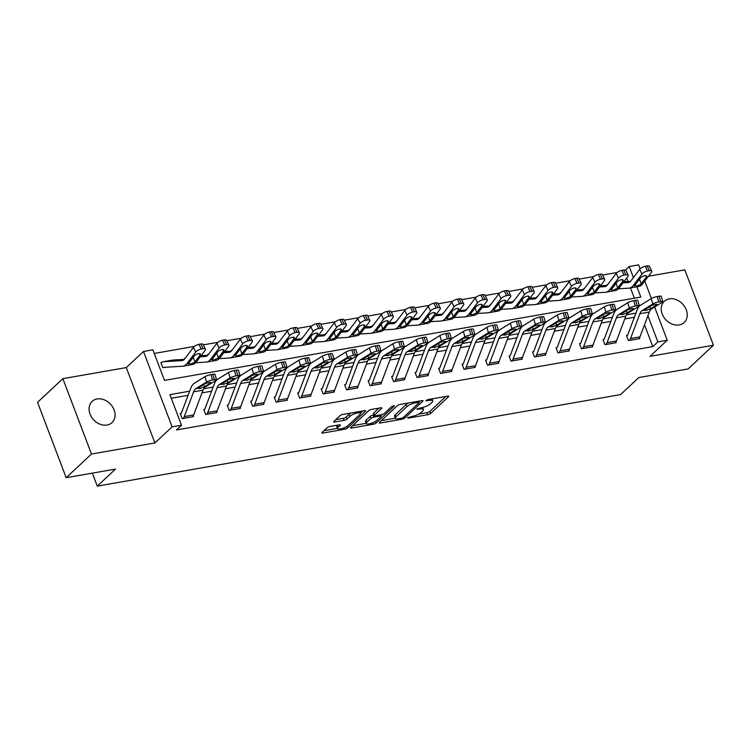 <?xml version="1.0" encoding="UTF-8"?>
<svg xmlns="http://www.w3.org/2000/svg" width="751" height="751" viewBox="0 0 751 751"><rect width="100%" height="100%" fill="white"/><g stroke="black" fill="none" stroke-linecap="round" stroke-linejoin="round"><path stroke-width="1.13" d="M407.605 417.706L408.197 418.129L427.788 414.702A2.225 0.629 159.2 0 0 430.633 413.454L448.516 396.716A2.225 0.629 159.2 0 0 448.76 396.246A2.225 0.629 159.2 0 0 447.671 396.115L428.07 399.541L425.92 400.743L429.215 400.396A7.134 2 159.2 0 1 432.698 400.837A7.134 2 159.2 0 1 431.938 402.339L430.445 403.738A7.134 2 159.2 0 1 421.367 407.746L416.843 409.06L419.978 409.042A7.134 2 159.2 0 1 423.461 409.483A7.134 2 159.2 0 1 422.7 410.985L421.208 412.383A7.134 2 159.2 0 1 412.121 416.383L407.605 417.706M107.027 425.038A14.532 11.509 46.9 0 0 112.002 422.606A14.532 11.509 46.9 0 0 112.584 406.873A14.532 11.509 46.9 0 0 97.123 398.959A14.532 11.509 46.9 0 0 92.148 401.391A14.532 11.509 46.9 0 0 91.556 417.124A14.532 11.509 46.9 0 0 107.027 425.038M679.186 324.948A14.532 11.509 46.9 0 0 684.161 322.526A14.532 11.509 46.9 0 0 684.752 306.784A14.532 11.509 46.9 0 0 669.282 298.879A14.532 11.509 46.9 0 0 664.316 301.301A14.532 11.509 46.9 0 0 663.724 317.044A14.532 11.509 46.9 0 0 679.186 324.948M329.942 426.493A2.225 0.629 159.2 0 0 327.107 427.741L322.085 432.435A2.225 0.629 159.2 0 0 321.85 432.905A2.225 0.629 159.2 0 0 322.939 433.045L344.7 429.234A2.225 0.629 159.2 0 0 347.544 427.986L365.427 411.257A2.225 0.629 159.2 0 0 365.662 410.788A2.225 0.629 159.2 0 0 364.573 410.647L342.813 414.458A2.225 0.629 159.2 0 0 339.978 415.707L333.913 421.377A2.225 0.629 159.2 0 0 333.679 421.846A2.225 0.629 159.2 0 0 334.768 421.987L344.08 420.353A2.225 0.629 159.2 0 0 346.915 419.105L349.919 416.289A5.961 1.671 159.2 0 1 355.936 413.303A5.961 1.671 159.2 0 1 360.433 413.313A5.961 1.671 159.2 0 1 359.785 414.561L348.013 425.582A5.961 1.671 159.2 0 1 341.996 428.558A5.961 1.671 159.2 0 1 337.509 428.558A5.961 1.671 159.2 0 1 338.147 427.3L340.109 425.47A2.225 0.629 159.2 0 0 340.344 425A2.225 0.629 159.2 0 0 339.255 424.859L329.942 426.493M66.182 477.711L37.55 402.339L62.859 378.664L91.491 454.036L66.182 477.711L115.504 469.084L97.283 486.132L620.598 394.594L638.819 377.546L688.141 368.919L713.45 345.244L650.028 356.34L667.245 340.241L657.848 341.883L652.788 346.615L176.447 429.938L181.517 425.207L172.12 426.85L143.488 351.477L152.885 349.835L164.488 380.391L640.828 297.067L636.923 286.788M91.491 454.036L154.903 442.949L172.12 426.85M379.452 422.4A2.225 0.629 159.2 0 0 379.208 422.869A2.225 0.629 159.2 0 0 380.297 423.01L402.067 419.208A2.225 0.629 159.2 0 0 404.902 417.95L422.785 401.222A2.225 0.629 159.2 0 0 423.029 400.752A2.225 0.629 159.2 0 0 421.94 400.612L400.17 404.423A2.225 0.629 159.2 0 0 397.335 405.671L379.452 422.4M373.378 424.221L351.618 428.023A2.225 0.629 159.2 0 1 350.529 427.892A2.225 0.629 159.2 0 1 350.764 427.422L368.657 410.694A2.225 0.629 159.2 0 1 371.492 409.436L380.804 407.812A2.225 0.629 159.2 0 1 381.893 407.943A2.225 0.629 159.2 0 1 381.658 408.413L374.402 415.2A2.225 0.629 159.2 0 0 374.167 415.669A2.225 0.629 159.2 0 0 375.256 415.81L381.433 414.73A2.225 0.629 159.2 0 0 384.268 413.472L391.825 406.413L394.406 405.962L376.223 422.973A2.225 0.629 159.2 0 1 373.378 424.221L372.834 422.775M713.45 345.244L684.818 269.872L648.432 276.237M652.788 346.615L644.499 324.798M634.37 317.251L624.757 318.931M610.882 321.362L601.269 323.043M587.395 325.474L577.782 327.154M563.907 329.576L554.294 331.257M540.42 333.688L530.807 335.368M516.932 337.8L507.319 339.48M493.445 341.902L483.832 343.582M469.957 346.014L460.344 347.694M446.469 350.126L436.857 351.806M422.982 354.228L413.369 355.908M399.494 358.34L389.882 360.02M376.007 362.442L366.394 364.132M352.519 366.554L342.907 368.234M329.032 370.665L319.419 372.346M305.544 374.768L295.932 376.458M282.057 378.88L272.444 380.56M258.569 382.991L248.956 384.672M235.082 387.094L225.469 388.774M211.594 391.205L201.981 392.886M188.107 395.317L171.275 398.255M662.842 301.649A4.544 0.817 163.3 0 0 660.692 301.583L659.096 296.232A4.544 0.817 -16.7 0 1 661.237 296.298L662.842 301.649A4.544 0.817 163.3 0 1 662.251 302.296L651.624 308.896A11.349 6.158 80.1 0 0 649.286 312.078L639.946 336.88A7.942 4.309 -99.9 0 1 638.772 338.748L629.385 340.391A7.942 4.309 -99.9 0 0 630.549 338.523L639.89 313.721A11.349 6.158 80.1 0 1 642.227 310.538L652.854 303.939L651.258 298.588L640.622 305.188A17.029 9.237 80.1 0 0 637.12 309.966L627.78 334.768A2.272 1.23 -99.9 0 1 627.442 335.303L626.503 335.462L628.437 340.56L639.711 338.588L639.458 337.903M639.354 305.76A4.544 0.817 163.3 0 0 637.205 305.695L635.609 300.344A4.544 0.817 -16.7 0 1 637.749 300.409L639.354 305.76A4.544 0.817 163.3 0 1 638.763 306.399L628.136 313.007A11.349 6.158 80.1 0 0 625.799 316.19L616.458 340.992A7.942 4.309 -99.9 0 1 615.285 342.86L605.888 344.502A7.942 4.309 -99.9 0 0 607.061 342.634L616.402 317.833A11.349 6.158 80.1 0 1 618.74 314.65L629.366 308.041L627.77 302.7L617.134 309.299A17.029 9.237 80.1 0 0 613.623 314.078L604.292 338.879A2.272 1.23 -99.9 0 1 603.954 339.405L603.015 339.574L604.949 344.662L616.224 342.691L615.97 342.015M615.867 309.863A4.544 0.817 163.3 0 0 613.717 309.797L612.121 304.446A4.544 0.817 -16.7 0 1 614.262 304.512L615.867 309.863A4.544 0.817 163.3 0 1 615.276 310.51L604.649 317.11A11.349 6.158 80.1 0 0 602.302 320.292L592.971 345.103A7.942 4.309 -99.9 0 1 591.797 346.971L582.4 348.614A7.942 4.309 -99.9 0 0 583.574 346.746L592.914 321.944A11.349 6.158 80.1 0 1 595.252 318.762L605.879 312.153L604.283 306.802L593.647 313.411A17.029 9.237 80.1 0 0 590.136 318.18L580.805 342.982A2.272 1.23 -99.9 0 1 580.467 343.517L579.528 343.686L581.462 348.774L592.736 346.802L592.483 346.117M592.379 313.974A4.544 0.817 163.3 0 0 590.23 313.909L588.634 308.558A4.544 0.817 -16.7 0 1 590.774 308.623L592.379 313.974A4.544 0.817 163.3 0 1 591.788 314.622L581.161 321.221A11.349 6.158 80.1 0 0 578.814 324.404L569.483 349.206A7.942 4.309 -99.9 0 1 568.31 351.074L558.913 352.717A7.942 4.309 -99.9 0 0 560.086 350.848L569.427 326.047A11.349 6.158 80.1 0 1 571.764 322.864L582.391 316.265L580.786 310.914L570.159 317.513A17.029 9.237 80.1 0 0 566.648 322.292L557.317 347.093A2.272 1.23 -99.9 0 1 556.979 347.629L556.04 347.788L557.974 352.886L569.249 350.914L568.995 350.229M568.892 318.086A4.544 0.817 163.3 0 0 566.742 318.02L565.146 312.669A4.544 0.817 -16.7 0 1 567.287 312.735L568.892 318.086A4.544 0.817 163.3 0 1 568.3 318.724L557.674 325.333A11.349 6.158 80.1 0 0 555.327 328.516L545.996 353.317A7.942 4.309 -99.9 0 1 544.822 355.185L535.425 356.828A7.942 4.309 -99.9 0 0 536.599 354.96L545.939 330.158A11.349 6.158 80.1 0 1 548.277 326.976L558.904 320.367L557.298 315.026L546.672 321.625A17.029 9.237 80.1 0 0 543.161 326.403L533.83 351.205A2.272 1.23 -99.9 0 1 533.492 351.731L532.553 351.9L534.487 356.988L545.761 355.016L545.508 354.331M545.404 322.188A4.544 0.817 163.3 0 0 543.255 322.123L541.659 316.772A4.544 0.817 -16.7 0 1 543.799 316.838L545.404 322.188A4.544 0.817 163.3 0 1 544.813 322.836L534.177 329.436A11.349 6.158 80.1 0 0 531.839 332.618L522.508 357.42A7.942 4.309 -99.9 0 1 521.335 359.297L511.938 360.94A7.942 4.309 -99.9 0 0 513.111 359.072L522.452 334.261A11.349 6.158 80.1 0 1 524.789 331.088L535.416 324.479L533.811 319.128L523.184 325.737A17.029 9.237 80.1 0 0 519.673 330.506L510.342 355.307A2.272 1.23 -99.9 0 1 510.004 355.843L509.065 356.012L510.999 361.1L522.274 359.128L522.02 358.443M521.917 326.3A4.544 0.817 163.3 0 0 519.767 326.234L518.162 320.884A4.544 0.817 -16.7 0 1 520.312 320.949L521.917 326.3A4.544 0.817 163.3 0 1 521.325 326.948L510.689 333.547A11.349 6.158 80.1 0 0 508.352 336.73L499.021 361.531A7.942 4.309 -99.9 0 1 497.847 363.4L488.45 365.042A7.942 4.309 -99.9 0 0 489.624 363.174L498.955 338.372A11.349 6.158 80.1 0 1 501.302 335.19L511.929 328.591L510.323 323.24L499.697 329.839A17.029 9.237 80.1 0 0 496.186 334.617L486.855 359.419A2.272 1.23 -99.9 0 1 486.517 359.954L485.578 360.114L487.512 365.211L498.786 363.24L498.523 362.555M498.429 330.412A4.544 0.817 163.3 0 0 496.28 330.346L494.674 324.995A4.544 0.817 -16.7 0 1 496.824 325.061L498.429 330.412A4.544 0.817 163.3 0 1 497.838 331.05L487.202 337.659A11.349 6.158 80.1 0 0 484.864 340.841L475.533 365.643A7.942 4.309 -99.9 0 1 474.36 367.511L464.963 369.154A7.942 4.309 -99.9 0 0 466.136 367.286L475.467 342.484A11.349 6.158 80.1 0 1 477.814 339.302L488.441 332.693L486.836 327.352L476.209 333.951A17.029 9.237 80.1 0 0 472.698 338.72L463.367 363.531A2.272 1.23 -99.9 0 1 463.029 364.057L462.09 364.226L464.024 369.314L475.299 367.342L475.036 366.657M474.942 334.514A4.544 0.817 163.3 0 0 472.792 334.448L471.187 329.098A4.544 0.817 -16.7 0 1 473.337 329.163L474.942 334.514A4.544 0.817 163.3 0 1 474.35 335.162L463.714 341.761A11.349 6.158 80.1 0 0 461.377 344.944L452.046 369.745A7.942 4.309 -99.9 0 1 450.872 371.614L441.475 373.266A7.942 4.309 -99.9 0 0 442.649 371.398L451.98 346.587A11.349 6.158 80.1 0 1 454.327 343.404L464.953 336.805L463.348 331.454L452.722 338.063A17.029 9.237 80.1 0 0 449.211 342.832L439.879 367.633A2.272 1.23 -99.9 0 1 439.542 368.168L438.603 368.337L440.537 373.425L451.811 371.454L451.548 370.769M451.454 338.626A4.544 0.817 163.3 0 0 449.305 338.56L447.699 333.209A4.544 0.817 -16.7 0 1 449.849 333.275L451.454 338.626A4.544 0.817 163.3 0 1 450.863 339.274L440.227 345.873A11.349 6.158 80.1 0 0 437.889 349.055L428.558 373.857A7.942 4.309 -99.9 0 1 427.385 375.725L417.988 377.368A7.942 4.309 -99.9 0 0 419.161 375.5L428.492 350.698A11.349 6.158 80.1 0 1 430.83 347.516L441.466 340.916L439.861 335.566L429.234 342.165A17.029 9.237 80.1 0 0 425.723 346.943L416.392 371.745A2.272 1.23 -99.9 0 1 416.054 372.28L415.115 372.44L417.049 377.537L428.323 375.566L428.061 374.88M427.967 342.738A4.544 0.817 163.3 0 0 425.817 342.672L424.212 337.321A4.544 0.817 -16.7 0 1 426.361 337.387L427.967 342.738A4.544 0.817 163.3 0 1 427.375 343.376L416.739 349.985A11.349 6.158 80.1 0 0 414.402 353.167L405.071 377.969A7.942 4.309 -99.9 0 1 403.897 379.837L394.5 381.48A7.942 4.309 -99.9 0 0 395.674 379.612L405.005 354.81A11.349 6.158 80.1 0 1 407.342 351.628L417.978 345.019L416.373 339.677L405.747 346.277A17.029 9.237 80.1 0 0 402.236 351.046L392.904 375.847A2.272 1.23 -99.9 0 1 392.566 376.382L391.628 376.551L393.562 381.639L404.836 379.668L404.573 378.983M404.479 346.84A4.544 0.817 163.3 0 0 402.329 346.774L400.724 341.423A4.544 0.817 -16.7 0 1 402.874 341.489L404.479 346.84A4.544 0.817 163.3 0 1 403.888 347.488L393.252 354.087A11.349 6.158 80.1 0 0 390.914 357.269L381.583 382.071A7.942 4.309 -99.9 0 1 380.41 383.939L371.013 385.582A7.942 4.309 -99.9 0 0 372.186 383.714L381.517 358.912A11.349 6.158 80.1 0 1 383.855 355.73L394.491 349.131L392.886 343.78L382.259 350.388A17.029 9.237 80.1 0 0 378.748 355.157L369.417 379.959A2.272 1.23 -99.9 0 1 369.079 380.494L368.14 380.663L370.074 385.751L381.348 383.78L381.086 383.094M380.992 350.952A4.544 0.817 163.3 0 0 378.842 350.886L377.237 345.535A4.544 0.817 -16.7 0 1 379.386 345.601L380.992 350.952A4.544 0.817 163.3 0 1 380.4 351.599L369.764 358.199A11.349 6.158 80.1 0 0 367.427 361.381L358.096 386.183A7.942 4.309 -99.9 0 1 356.922 388.051L347.525 389.694A7.942 4.309 -99.9 0 0 348.699 387.826L358.03 363.024A11.349 6.158 80.1 0 1 360.367 359.842L371.003 353.242L369.398 347.891L358.771 354.491A17.029 9.237 80.1 0 0 355.261 359.269L345.929 384.071A2.272 1.23 -99.9 0 1 345.591 384.606L344.653 384.765L346.587 389.863L357.861 387.891L357.598 387.206M357.504 355.063A4.544 0.817 163.3 0 0 355.354 354.998L353.749 349.647A4.544 0.817 -16.7 0 1 355.899 349.713L357.504 355.063A4.544 0.817 163.3 0 1 356.913 355.702L346.277 362.311A11.349 6.158 80.1 0 0 343.939 365.493L334.608 390.295A7.942 4.309 -99.9 0 1 333.435 392.163L324.038 393.806A7.942 4.309 -99.9 0 0 325.211 391.938L334.542 367.136A11.349 6.158 80.1 0 1 336.88 363.953L347.516 357.345L345.911 351.994L335.284 358.602A17.029 9.237 80.1 0 0 331.773 363.371L322.442 388.173A2.272 1.23 -99.9 0 1 322.104 388.708L321.165 388.877L323.099 393.965L334.373 391.994L334.111 391.309M334.017 359.166A4.544 0.817 163.3 0 0 331.867 359.1L330.262 353.749A4.544 0.817 -16.7 0 1 332.411 353.815L334.017 359.166A4.544 0.817 163.3 0 1 333.416 359.813L322.789 366.413A11.349 6.158 80.1 0 0 320.452 369.595L311.121 394.397A7.942 4.309 -99.9 0 1 309.947 396.265L300.55 397.908A7.942 4.309 -99.9 0 0 301.724 396.04L311.055 371.238A11.349 6.158 80.1 0 1 313.392 368.056L324.028 361.456L322.423 356.105L311.796 362.714A17.029 9.237 80.1 0 0 308.285 367.483L298.954 392.285A2.272 1.23 -99.9 0 1 298.616 392.82L297.678 392.98L299.611 398.077L310.886 396.106L310.623 395.42M310.52 363.277A4.544 0.817 163.3 0 0 308.379 363.212L306.774 357.861A4.544 0.817 -16.7 0 1 308.924 357.927L310.52 363.277A4.544 0.817 163.3 0 1 309.928 363.925L299.302 370.525A11.349 6.158 80.1 0 0 296.964 373.707L287.633 398.509A7.942 4.309 -99.9 0 1 286.46 400.377L277.063 402.02A7.942 4.309 -99.9 0 0 278.236 400.152L287.567 375.35A11.349 6.158 80.1 0 1 289.905 372.167L300.541 365.568L298.936 360.217L288.309 366.817A17.029 9.237 80.1 0 0 284.798 371.595L275.457 396.397A2.272 1.23 -99.9 0 1 275.129 396.932L274.19 397.091L276.124 402.189L287.398 400.217L287.135 399.532M287.032 367.38A4.544 0.817 163.3 0 0 284.892 367.314L283.287 361.973A4.544 0.817 -16.7 0 1 285.436 362.038L287.032 367.38A4.544 0.817 163.3 0 1 286.441 368.028L275.814 374.636A11.349 6.158 80.1 0 0 273.477 377.819L264.136 402.62A7.942 4.309 -99.9 0 1 262.972 404.489L253.575 406.131A7.942 4.309 -99.9 0 0 254.749 404.263L264.08 379.462A11.349 6.158 80.1 0 1 266.417 376.279L277.053 369.67L275.448 364.319L264.821 370.928A17.029 9.237 80.1 0 0 261.31 375.697L251.97 400.499A2.272 1.23 -99.9 0 1 251.641 401.034L250.703 401.203L252.636 406.291L263.911 404.32L263.648 403.634M263.545 371.492A4.544 0.817 163.3 0 0 261.404 371.426L259.799 366.075A4.544 0.817 -16.7 0 1 261.949 366.141L263.545 371.492A4.544 0.817 163.3 0 1 262.953 372.139L252.327 378.739A11.349 6.158 80.1 0 0 249.989 381.921L240.649 406.723A7.942 4.309 -99.9 0 1 239.485 408.591L230.088 410.234A7.942 4.309 -99.9 0 0 231.261 408.366L240.592 383.564A11.349 6.158 80.1 0 1 242.93 380.381L253.566 373.782L251.96 368.431L241.334 375.04A17.029 9.237 80.1 0 0 237.823 379.809L228.482 404.611A2.272 1.23 -99.9 0 1 228.154 405.146L227.215 405.305L229.149 410.403L240.423 408.431L240.16 407.746M240.057 375.603A4.544 0.817 163.3 0 0 237.917 375.538L236.312 370.187A4.544 0.817 -16.7 0 1 238.461 370.252L240.057 375.603A4.544 0.817 163.3 0 1 239.466 376.251L228.839 382.85A11.349 6.158 80.1 0 0 226.502 386.033L217.161 410.835A7.942 4.309 -99.9 0 1 215.997 412.703L206.6 414.345A7.942 4.309 -99.9 0 0 207.774 412.477L217.105 387.676A11.349 6.158 80.1 0 1 219.442 384.493L230.078 377.894L228.473 372.543L217.837 379.142A17.029 9.237 80.1 0 0 214.335 383.921L204.995 408.722A2.272 1.23 -99.9 0 1 204.666 409.257L203.728 409.417L205.661 414.514L216.936 412.543L216.673 411.858M216.57 379.706A4.544 0.817 163.3 0 0 214.429 379.64L212.824 374.298A4.544 0.817 -16.7 0 1 214.974 374.364L216.57 379.706A4.544 0.817 163.3 0 1 215.978 380.353L205.352 386.962A11.349 6.158 80.1 0 0 203.014 390.144L193.674 414.946A7.942 4.309 -99.9 0 1 192.509 416.814L183.113 418.457A7.942 4.309 -99.9 0 0 184.286 416.589L193.617 391.787A11.349 6.158 80.1 0 1 195.955 388.605L206.581 381.996L204.985 376.645L194.349 383.254A17.029 9.237 80.1 0 0 190.848 388.023L181.507 412.825A2.272 1.23 -99.9 0 1 181.179 413.36L180.24 413.529L182.174 418.617L193.448 416.645L193.185 415.96M617.181 272.472L602.659 275.007M593.694 276.575L579.171 279.119M570.206 280.686L555.684 283.221M546.719 284.789L532.196 287.333M523.222 288.9L508.709 291.444M499.734 293.012L485.221 295.547M476.247 297.114L461.734 299.658M452.759 301.226L438.246 303.77M429.272 305.338L414.759 307.872M405.784 309.44L391.271 311.984M382.297 313.552L367.783 316.096M358.809 317.664L344.296 320.198M335.321 321.766L320.808 324.31M311.834 325.878L297.321 328.422M288.346 329.989L273.833 332.524M264.859 334.092L250.346 336.636M241.371 338.203L226.849 340.738M217.884 342.315L203.361 344.85M194.396 346.418L154.255 353.439M634.388 298.194L630.483 287.915M628.043 281.475L626.728 278.011M607.859 284.413L607.165 284.535L607.381 285.042M584.372 288.525L583.677 288.647L583.893 289.154M560.884 292.637L560.19 292.759L560.406 293.265M537.397 296.739L536.693 296.861L536.918 297.368M513.909 300.851L513.205 300.973L513.412 301.508M490.422 304.962L489.718 305.084L489.943 305.591M466.934 309.065L466.23 309.187L466.437 309.722M443.447 313.176L442.743 313.298L442.968 313.805M419.959 317.288L419.255 317.41L419.48 317.908M396.472 321.39L395.768 321.512L395.993 322.019M372.984 325.502L372.28 325.624L372.505 326.131M349.497 329.614L348.793 329.736L349.018 330.233M326.009 333.716L325.305 333.838L325.53 334.345M302.522 337.828L301.818 337.95L302.015 338.476M279.034 341.93L278.33 342.062L278.555 342.559M255.547 346.042L254.842 346.164L255.068 346.671M232.059 350.154L231.355 350.276L231.58 350.783M208.571 354.256L207.867 354.388L208.093 354.885M185.084 358.368L184.38 358.49L184.605 358.997M161.089 363.127L161.831 362.433L160.892 362.602L162.826 367.69L165.333 367.258L163.765 367.53A2.272 1.23 80.1 0 1 164.15 367.333A2.272 1.23 80.1 0 1 164.225 367.323L182.568 366.235A17.029 9.237 -99.9 0 0 183.131 366.169A17.029 9.237 -99.9 0 0 186.915 363.662L195.673 352.125L193.429 347.375A4.544 1.718 -25.2 0 1 199.006 344.324L200.883 343.996A4.544 1.718 -25.2 0 1 203.174 344.456L205.417 349.206A4.544 1.718 154.8 0 0 203.117 348.755L200.883 343.996M92.345 473.139L97.283 486.132M154.903 442.949L126.281 367.577L62.859 378.664M126.281 367.577L143.488 351.477M625.414 270.069L629.216 266.511L638.613 264.868L640.124 268.839M189.656 391.196L169.904 394.65L181.517 425.207M635.928 313.129L626.465 314.791M612.431 317.241L602.978 318.893M588.944 321.353L579.49 323.005M565.456 325.455L556.003 327.117M541.969 329.567L532.515 331.219M518.481 333.679L509.028 335.331M494.993 337.781L485.54 339.443M471.506 341.893L462.043 343.545M448.018 346.004L438.556 347.657M424.531 350.107L415.068 351.759M401.043 354.219L391.581 355.871M377.556 358.321L368.093 359.982M354.068 362.433L344.606 364.085M330.581 366.544L321.118 368.197M307.093 370.647L297.631 372.308M283.606 374.758L274.143 376.411M260.118 378.87L250.656 380.522M236.631 382.972L227.168 384.634M213.143 387.084L203.681 388.736M657.848 341.883L647.906 315.72M644.771 281.071L651.389 298.504M654.628 307.028L667.245 340.241M633.422 277.579L629.216 266.511M418.56 414.148L427.019 412.665A2.225 0.629 159.2 0 0 429.854 411.417L445.878 396.425M419.105 401.907L420.147 400.921M381.311 420.663L395.242 418.223M401.428 418.26L403.409 417.378L419.114 402.696L415.847 402.733A7.134 2 159.2 0 0 406.76 406.742L396.03 416.786A7.134 2 159.2 0 0 395.261 418.279A7.134 2 159.2 0 0 398.753 418.729L401.428 418.26M408.638 402.94A7.134 2 159.2 0 0 405.991 404.705L406.76 406.742M395.261 418.279L394.491 416.242A7.134 2 159.2 0 1 395.251 414.749L405.991 404.705M366.169 423.311L352.632 425.676M379.02 408.122L373.632 413.163A2.225 0.629 159.2 0 0 373.388 413.632L374.167 415.669M382.325 414.496L380.973 415.763M366.873 422.24A5.961 1.671 159.2 0 0 366.235 423.498A5.961 1.671 159.2 0 0 370.731 423.498A5.961 1.671 159.2 0 0 376.749 420.513L380.888 416.636A2.225 0.629 159.2 0 0 381.132 416.167A2.225 0.629 159.2 0 0 380.044 416.026L373.867 417.105A2.225 0.629 159.2 0 0 371.022 418.363L366.873 422.24L366.103 420.203A5.961 1.671 159.2 0 0 365.465 421.461L366.235 423.498M366.103 420.203L370.252 416.326A2.225 0.629 159.2 0 1 373.087 415.068L373.885 414.937M337.509 428.558L336.73 426.521A5.961 1.671 159.2 0 1 337.377 425.263L337.471 425.179M350.867 413.041A5.961 1.671 159.2 0 0 349.149 414.252L349.919 416.289M335.772 419.631L343.301 418.316A2.225 0.629 159.2 0 0 346.145 417.068L349.149 414.252M360.386 413.21L362.789 410.957M323.953 430.699L337.424 428.342M623.912 281.719L630.54 281.325M618.477 288.788L628.84 288.168A17.029 9.237 -99.9 0 0 629.404 288.102L638.801 286.46A17.029 9.237 -99.9 0 0 642.574 283.953L651.333 272.425A4.544 1.718 154.8 0 0 651.69 271.149A4.544 1.718 154.8 0 0 649.39 270.689L647.155 265.938A4.544 1.718 -25.2 0 1 649.446 266.389L651.69 271.149M629.404 288.102A17.029 9.237 -99.9 0 0 633.177 285.596L641.936 274.068L639.702 269.309A4.544 1.718 -25.2 0 1 645.278 266.267L647.155 265.938M623.048 282.855L628.052 282.554A11.349 6.158 -99.9 0 0 628.427 282.517A11.349 6.158 -99.9 0 0 630.943 280.846L639.702 269.309M640.828 284.263L636.595 286.112L634.924 285.296L640.359 278.067A3.633 1.371 -25.2 0 1 644.818 275.636A3.633 1.371 -25.2 0 1 646.658 276.002A3.633 1.371 -25.2 0 1 646.376 277.016L640.828 284.263L642.574 283.953M634.82 285.887L634.924 285.296L633.177 285.596M645.278 266.267L647.512 271.017L649.39 270.689M647.512 271.017A4.544 1.718 154.8 0 0 641.936 274.068M627.442 335.303L626.71 335.988M659.096 296.232L657.219 296.561L658.815 301.911A4.544 0.817 163.3 0 0 652.854 303.939M651.258 298.588A4.544 0.817 -16.7 0 1 657.219 296.561M660.692 301.583L658.815 301.911M649.868 306.549L650.751 308.689L646.02 310.473L644.245 310.191L650.582 306.108A3.633 0.648 -16.7 0 1 655.351 304.484A3.633 0.648 -16.7 0 1 657.069 304.54A3.633 0.648 -16.7 0 1 656.599 305.056L656.393 304.362M650.751 308.689L656.599 305.056M644.255 310.285L642.227 310.538M600.424 285.821L607.052 285.436M594.989 292.89L605.353 292.28A17.029 9.237 -99.9 0 0 605.916 292.214L615.313 290.571A17.029 9.237 -99.9 0 0 619.087 288.065L627.845 276.528A4.544 1.718 154.8 0 0 628.193 275.26A4.544 1.718 154.8 0 0 625.902 274.8L623.668 270.041A4.544 1.718 -25.2 0 1 625.958 270.501L628.193 275.26M605.916 292.214A17.029 9.237 -99.9 0 0 609.69 289.708L618.448 278.17L616.214 273.42A4.544 1.718 -25.2 0 1 621.79 270.369L623.668 270.041M599.561 286.966L604.564 286.666A11.349 6.158 -99.9 0 0 604.94 286.619A11.349 6.158 -99.9 0 0 607.456 284.948L616.214 273.42M617.341 288.365L613.107 290.224L611.436 289.398L616.871 282.179A3.633 1.371 -25.2 0 1 621.33 279.738A3.633 1.371 -25.2 0 1 623.17 280.104A3.633 1.371 -25.2 0 1 622.889 281.127L617.341 288.365L619.087 288.065M611.333 289.989L611.436 289.398L609.69 289.708M621.79 270.369L624.025 275.129L625.902 274.8M624.025 275.129A4.544 1.718 154.8 0 0 618.448 278.17M576.928 289.933L583.555 289.539M571.502 297.002L581.865 296.392A17.029 9.237 -99.9 0 0 582.429 296.316L591.826 294.674A17.029 9.237 -99.9 0 0 595.599 292.177L604.358 280.639A4.544 1.718 154.8 0 0 604.705 279.363A4.544 1.718 154.8 0 0 602.415 278.903L600.18 274.153A4.544 1.718 -25.2 0 1 602.471 274.613L604.705 279.363M582.429 296.316A17.029 9.237 -99.9 0 0 586.202 293.819L594.961 282.282L592.727 277.523A4.544 1.718 -25.2 0 1 598.303 274.481L600.18 274.153M576.064 291.069L581.077 290.778A11.349 6.158 -99.9 0 0 581.452 290.731A11.349 6.158 -99.9 0 0 583.968 289.06L592.727 277.523M593.853 292.477L589.619 294.336L587.949 293.51L593.384 286.291A3.633 1.371 -25.2 0 1 597.843 283.85A3.633 1.371 -25.2 0 1 599.683 284.216A3.633 1.371 -25.2 0 1 599.401 285.239L593.853 292.477L595.599 292.177M587.845 294.101L587.949 293.51L586.202 293.819M598.303 274.481L600.537 279.231L602.415 278.903M600.537 279.231A4.544 1.718 154.8 0 0 594.961 282.282M553.44 294.045L560.068 293.65M548.014 301.113L558.368 300.494A17.029 9.237 -99.9 0 0 558.941 300.428L568.338 298.785A17.029 9.237 -99.9 0 0 572.112 296.279L580.87 284.751A4.544 1.718 154.8 0 0 581.218 283.474A4.544 1.718 154.8 0 0 578.927 283.014L576.693 278.264A4.544 1.718 -25.2 0 1 578.983 278.715L581.218 283.474M558.941 300.428A17.029 9.237 -99.9 0 0 562.715 297.922L571.473 286.394L569.239 281.634A4.544 1.718 -25.2 0 1 574.815 278.593L576.693 278.264M552.576 295.181L557.58 294.88A11.349 6.158 -99.9 0 0 557.965 294.843A11.349 6.158 -99.9 0 0 560.481 293.172L569.239 281.634M570.366 296.589L566.132 298.438L564.461 297.621L569.896 290.393A3.633 1.371 -25.2 0 1 574.355 287.962A3.633 1.371 -25.2 0 1 576.195 288.328A3.633 1.371 -25.2 0 1 575.914 289.342L570.366 296.589L572.112 296.279M564.358 298.213L564.461 297.621L562.715 297.922M574.815 278.593L577.05 283.343L578.927 283.014M577.05 283.343A4.544 1.718 154.8 0 0 571.473 286.394M603.954 339.405L603.222 340.1M635.609 300.344L633.731 300.672L635.327 306.023A4.544 0.817 163.3 0 0 629.366 308.041M627.77 302.7A4.544 0.817 -16.7 0 1 633.731 300.672M637.205 305.695L635.327 306.023M626.381 310.661L627.263 312.791L622.532 314.585L620.758 314.293L627.094 310.21A3.633 0.648 -16.7 0 1 631.863 308.595A3.633 0.648 -16.7 0 1 633.581 308.642A3.633 0.648 -16.7 0 1 633.112 309.159L632.905 308.473M627.263 312.791L633.112 309.159M620.767 314.397L618.74 314.65M580.467 343.517L579.734 344.211M612.121 304.446L610.234 304.784L611.84 310.125A4.544 0.817 163.3 0 0 605.879 312.153M604.283 306.802A4.544 0.817 -16.7 0 1 610.234 304.784M613.717 309.797L611.84 310.125M602.893 314.763L603.776 316.903L599.045 318.696L597.27 318.405L603.607 314.322A3.633 0.648 -16.7 0 1 608.376 312.698A3.633 0.648 -16.7 0 1 610.094 312.754A3.633 0.648 -16.7 0 1 609.615 313.27L609.418 312.585M603.776 316.903L609.615 313.27M597.28 318.499L595.252 318.762M556.979 347.629L556.247 348.314M588.634 308.558L586.747 308.886L588.352 314.237A4.544 0.817 163.3 0 0 582.391 316.265M580.786 310.914A4.544 0.817 -16.7 0 1 586.747 308.886M590.23 313.909L588.352 314.237M579.406 318.875L580.288 321.006L575.548 322.799L573.783 322.508L580.119 318.433A3.633 0.648 -16.7 0 1 584.888 316.809A3.633 0.648 -16.7 0 1 586.606 316.866A3.633 0.648 -16.7 0 1 586.127 317.382L585.93 316.687M580.288 321.006L586.127 317.382M573.792 322.611L571.764 322.864M529.953 298.147L536.58 297.762M524.527 305.216L534.881 304.606A17.029 9.237 -99.9 0 0 535.454 304.54L544.851 302.897A17.029 9.237 -99.9 0 0 548.624 300.391L557.383 288.853A4.544 1.718 154.8 0 0 557.73 287.586A4.544 1.718 154.8 0 0 555.44 287.126L553.205 282.367A4.544 1.718 -25.2 0 1 555.496 282.827L557.73 287.586M535.454 304.54A17.029 9.237 -99.9 0 0 539.227 302.033L547.986 290.496L545.752 285.746A4.544 1.718 -25.2 0 1 551.328 282.695L553.205 282.367M529.089 299.292L534.092 298.992A11.349 6.158 -99.9 0 0 534.477 298.945A11.349 6.158 -99.9 0 0 536.993 297.274L545.752 285.746M546.878 300.691L542.644 302.55L540.973 301.724L546.409 294.505A3.633 1.371 -25.2 0 1 550.868 292.064A3.633 1.371 -25.2 0 1 552.708 292.43A3.633 1.371 -25.2 0 1 552.426 293.453L546.878 300.691L548.624 300.391M540.87 302.315L540.973 301.724L539.227 302.033M551.328 282.695L553.562 287.455L555.44 287.126M553.562 287.455A4.544 1.718 154.8 0 0 547.986 290.496M533.492 351.731L532.759 352.426M565.146 312.669L563.259 312.998L564.865 318.349A4.544 0.817 163.3 0 0 558.904 320.367M557.298 315.026A4.544 0.817 -16.7 0 1 563.259 312.998M566.742 318.02L564.865 318.349M555.909 322.986L556.801 325.117L552.06 326.91L550.295 326.619L556.632 322.536A3.633 0.648 -16.7 0 1 561.401 320.921A3.633 0.648 -16.7 0 1 563.119 320.968A3.633 0.648 -16.7 0 1 562.64 321.484L562.433 320.799M556.801 325.117L562.64 321.484M550.305 326.723L548.277 326.976M506.465 302.259L513.093 301.864M501.039 309.328L511.393 308.717A17.029 9.237 -99.9 0 0 511.966 308.642L521.363 306.999A17.029 9.237 -99.9 0 0 525.137 304.493L533.895 292.965A4.544 1.718 154.8 0 0 534.243 291.688A4.544 1.718 154.8 0 0 531.952 291.228L529.718 286.478A4.544 1.718 -25.2 0 1 532.008 286.938L534.243 291.688M511.966 308.642A17.029 9.237 -99.9 0 0 515.74 306.145L524.498 294.608L522.264 289.848A4.544 1.718 -25.2 0 1 527.84 286.807L529.718 286.478M505.601 303.395L510.605 303.104A11.349 6.158 -99.9 0 0 510.99 303.057A11.349 6.158 -99.9 0 0 513.506 301.386L522.264 289.848M523.391 304.803L519.157 306.661L517.486 305.835L522.921 298.616A3.633 1.371 -25.2 0 1 527.38 296.176A3.633 1.371 -25.2 0 1 529.22 296.542A3.633 1.371 -25.2 0 1 528.939 297.565L523.391 304.803L525.137 304.493M517.383 306.427L517.486 305.835L515.74 306.145M527.84 286.807L530.075 291.557L531.952 291.228M530.075 291.557A4.544 1.718 154.8 0 0 524.498 294.608M482.977 306.37L489.605 305.976M477.552 313.439L487.906 312.82A17.029 9.237 -99.9 0 0 488.479 312.754L497.875 311.111A17.029 9.237 -99.9 0 0 501.649 308.605L510.408 297.077A4.544 1.718 154.8 0 0 510.755 295.8A4.544 1.718 154.8 0 0 508.465 295.34L506.23 290.581A4.544 1.718 -25.2 0 1 508.521 291.041L510.755 295.8M488.479 312.754A17.029 9.237 -99.9 0 0 492.252 310.247L501.011 298.72L498.777 293.96A4.544 1.718 -25.2 0 1 504.343 290.919L506.23 290.581M482.114 307.506L487.117 307.206A11.349 6.158 -99.9 0 0 487.502 307.168A11.349 6.158 -99.9 0 0 490.018 305.497L498.777 293.96M499.903 308.914L495.669 310.764L493.998 309.947L499.434 302.719A3.633 1.371 -25.2 0 1 503.893 300.287A3.633 1.371 -25.2 0 1 505.733 300.653A3.633 1.371 -25.2 0 1 505.451 301.667L499.903 308.914L501.649 308.605M493.895 310.538L493.998 309.947L492.252 310.247M504.343 290.919L506.587 295.669L508.465 295.34M506.587 295.669A4.544 1.718 154.8 0 0 501.011 298.72M459.49 310.473L466.118 310.088M454.055 317.542L464.418 316.931A17.029 9.237 -99.9 0 0 464.991 316.866L474.388 315.223A17.029 9.237 -99.9 0 0 478.162 312.716L486.92 301.179A4.544 1.718 154.8 0 0 487.268 299.902A4.544 1.718 154.8 0 0 484.977 299.452L482.743 294.692A4.544 1.718 -25.2 0 1 485.033 295.152L487.268 299.902M464.991 316.866A17.029 9.237 -99.9 0 0 468.765 314.359L477.523 302.822L475.289 298.072A4.544 1.718 -25.2 0 1 480.856 295.021L482.743 294.692M458.626 311.618L463.63 311.318A11.349 6.158 -99.9 0 0 464.015 311.271A11.349 6.158 -99.9 0 0 466.531 309.6L475.289 298.072M476.416 313.017L472.182 314.876L470.511 314.049L475.946 306.83A3.633 1.371 -25.2 0 1 480.405 304.39A3.633 1.371 -25.2 0 1 482.245 304.756A3.633 1.371 -25.2 0 1 481.964 305.779L476.416 313.017L478.162 312.716M470.408 314.641L470.511 314.049L468.765 314.359M480.856 295.021L483.1 299.78L484.977 299.452M483.1 299.78A4.544 1.718 154.8 0 0 477.523 302.822M436.002 314.585L442.63 314.19M430.567 321.653L440.931 321.034A17.029 9.237 -99.9 0 0 441.504 320.968L450.9 319.325A17.029 9.237 -99.9 0 0 454.674 316.819L463.433 305.291A4.544 1.718 154.8 0 0 463.78 304.014A4.544 1.718 154.8 0 0 461.49 303.554L459.255 298.804A4.544 1.718 -25.2 0 1 461.546 299.264L463.78 304.014M441.504 320.968A17.029 9.237 -99.9 0 0 445.277 318.462L454.036 306.934L451.802 302.174A4.544 1.718 -25.2 0 1 457.368 299.133L459.255 298.804M435.139 315.72L440.142 315.429A11.349 6.158 -99.9 0 0 440.527 315.382A11.349 6.158 -99.9 0 0 443.043 313.711L451.802 302.174M452.928 317.129L448.694 318.987L447.023 318.161L452.459 310.942A3.633 1.371 -25.2 0 1 456.918 308.501A3.633 1.371 -25.2 0 1 458.758 308.868A3.633 1.371 -25.2 0 1 458.476 309.891L452.928 317.129L454.674 316.819M446.92 318.753L447.023 318.161L445.277 318.462M457.368 299.133L459.612 303.883L461.49 303.554M459.612 303.883A4.544 1.718 154.8 0 0 454.036 306.934M412.515 318.696L419.142 318.302M407.08 325.765L417.443 325.145A17.029 9.237 -99.9 0 0 418.016 325.08L427.413 323.437A17.029 9.237 -99.9 0 0 431.187 320.93L439.945 309.403A4.544 1.718 154.8 0 0 440.293 308.126A4.544 1.718 154.8 0 0 438.002 307.666L435.768 302.906A4.544 1.718 -25.2 0 1 438.058 303.366L440.293 308.126M418.016 325.08A17.029 9.237 -99.9 0 0 421.79 322.573L430.548 311.045L428.314 306.286A4.544 1.718 -25.2 0 1 433.881 303.235L435.768 302.906M411.651 319.832L416.655 319.532A11.349 6.158 -99.9 0 0 417.04 319.485A11.349 6.158 -99.9 0 0 419.556 317.823L428.314 306.286M429.441 321.24L425.207 323.09L423.536 322.273L428.971 315.045A3.633 1.371 -25.2 0 1 433.43 312.613A3.633 1.371 -25.2 0 1 435.27 312.979A3.633 1.371 -25.2 0 1 434.989 313.993L429.441 321.24L431.187 320.93M423.423 322.864L423.536 322.273L421.79 322.573M433.881 303.235L436.124 307.994L438.002 307.666M436.124 307.994A4.544 1.718 154.8 0 0 430.548 311.045M510.004 355.843L509.262 356.537M541.659 316.772L539.772 317.1L541.377 322.451A4.544 0.817 163.3 0 0 535.416 324.479M533.811 319.128A4.544 0.817 -16.7 0 1 539.772 317.1M543.255 322.123L541.377 322.451M532.421 327.089L533.313 329.229L528.573 331.022L526.808 330.731L533.144 326.647A3.633 0.648 -16.7 0 1 537.913 325.023A3.633 0.648 -16.7 0 1 539.631 325.08A3.633 0.648 -16.7 0 1 539.152 325.596L538.946 324.911M533.313 329.229L539.152 325.596M526.817 330.825L524.789 331.088M486.517 359.954L485.775 360.64M518.162 320.884L516.284 321.212L517.89 326.563A4.544 0.817 163.3 0 0 511.929 328.591M510.323 323.24A4.544 0.817 -16.7 0 1 516.284 321.212M519.767 326.234L517.89 326.563M508.934 331.2L509.816 333.331L505.085 335.124L503.32 334.833L509.657 330.759A3.633 0.648 -16.7 0 1 514.426 329.135A3.633 0.648 -16.7 0 1 516.144 329.191A3.633 0.648 -16.7 0 1 515.665 329.708L515.458 329.013M509.816 333.331L515.665 329.708M503.33 334.937L501.302 335.19M463.029 364.057L462.287 364.751M494.674 324.995L492.797 325.324L494.402 330.675A4.544 0.817 163.3 0 0 488.441 332.693M486.836 327.352A4.544 0.817 -16.7 0 1 492.797 325.324M496.28 330.346L494.402 330.675M485.446 335.312L486.329 337.443L481.598 339.236L479.833 338.945L486.169 334.862A3.633 0.648 -16.7 0 1 490.938 333.247A3.633 0.648 -16.7 0 1 492.656 333.294A3.633 0.648 -16.7 0 1 492.177 333.81L491.971 333.125M486.329 337.443L492.177 333.81M479.842 339.048L477.814 339.302M439.542 368.168L438.8 368.863M471.187 329.098L469.309 329.426L470.915 334.777A4.544 0.817 163.3 0 0 464.953 336.805M463.348 331.454A4.544 0.817 -16.7 0 1 469.309 329.426M472.792 334.448L470.915 334.777M461.959 339.414L462.841 341.555L458.11 343.348L456.345 343.057L462.682 338.973A3.633 0.648 -16.7 0 1 467.451 337.349A3.633 0.648 -16.7 0 1 469.168 337.406A3.633 0.648 -16.7 0 1 468.69 337.922L468.483 337.237M462.841 341.555L468.69 337.922M456.355 343.151L454.327 343.404M416.054 372.28L415.312 372.965M447.699 333.209L445.822 333.538L447.427 338.889A4.544 0.817 163.3 0 0 441.466 340.916M439.861 335.566A4.544 0.817 -16.7 0 1 445.822 333.538M449.305 338.56L447.427 338.889M438.471 343.526L439.354 345.657L434.622 347.45L432.858 347.159L439.194 343.085A3.633 0.648 -16.7 0 1 443.963 341.461A3.633 0.648 -16.7 0 1 445.681 341.517A3.633 0.648 -16.7 0 1 445.202 342.034L444.996 341.339M439.354 345.657L445.202 342.034M432.867 347.262L430.83 347.516M389.027 322.799L395.655 322.404M383.592 329.867L393.956 329.257A17.029 9.237 -99.9 0 0 394.528 329.191L403.925 327.549A17.029 9.237 -99.9 0 0 407.699 325.042L416.458 313.505A4.544 1.718 154.8 0 0 416.805 312.228A4.544 1.718 154.8 0 0 414.514 311.778L412.271 307.018A4.544 1.718 -25.2 0 1 414.571 307.478L416.805 312.228M394.528 329.191A17.029 9.237 -99.9 0 0 398.302 326.685L407.061 315.148L404.827 310.398A4.544 1.718 -25.2 0 1 410.393 307.347L412.271 307.018M388.164 323.934L393.167 323.643A11.349 6.158 -99.9 0 0 393.552 323.597A11.349 6.158 -99.9 0 0 396.068 321.926L404.827 310.398M405.953 325.343L401.719 327.201L400.048 326.375L405.484 319.156A3.633 1.371 -25.2 0 1 409.943 316.715A3.633 1.371 -25.2 0 1 411.773 317.082A3.633 1.371 -25.2 0 1 411.501 318.105L405.953 325.343L407.699 325.042M399.936 326.967L400.048 326.375L398.302 326.685M410.393 307.347L412.637 312.106L414.514 311.778M412.637 312.106A4.544 1.718 154.8 0 0 407.061 315.148M392.566 376.382L391.825 377.077M424.212 337.321L422.334 337.65L423.94 343A4.544 0.817 163.3 0 0 417.978 345.019M416.373 339.677A4.544 0.817 -16.7 0 1 422.334 337.65M425.817 342.672L423.94 343M414.984 347.638L415.866 349.769L411.135 351.562L409.37 351.271L415.707 347.187A3.633 0.648 -16.7 0 1 420.476 345.573A3.633 0.648 -16.7 0 1 422.193 345.62A3.633 0.648 -16.7 0 1 421.715 346.136L421.508 345.451M415.866 349.769L421.715 346.136M409.379 351.374L407.342 351.628M365.54 326.91L372.167 326.516M360.105 333.979L370.468 333.36A17.029 9.237 -99.9 0 0 371.041 333.294L380.438 331.651A17.029 9.237 -99.9 0 0 384.212 329.145L392.97 317.617A4.544 1.718 154.8 0 0 393.317 316.34A4.544 1.718 154.8 0 0 391.027 315.88L388.783 311.13A4.544 1.718 -25.2 0 1 391.083 311.581L393.317 316.34M371.041 333.294A17.029 9.237 -99.9 0 0 374.815 330.787L383.573 319.259L381.339 314.5A4.544 1.718 -25.2 0 1 386.906 311.458L388.783 311.13M364.676 328.046L369.68 327.755A11.349 6.158 -99.9 0 0 370.065 327.708A11.349 6.158 -99.9 0 0 372.58 326.037L381.339 314.5M382.466 329.454L378.232 331.313L376.561 330.487L381.996 323.268A3.633 1.371 -25.2 0 1 386.455 320.827A3.633 1.371 -25.2 0 1 388.286 321.193A3.633 1.371 -25.2 0 1 388.014 322.217L382.466 329.454L384.212 329.145M376.448 331.078L376.561 330.487L374.815 330.787M386.906 311.458L389.14 316.209L391.027 315.88M389.14 316.209A4.544 1.718 154.8 0 0 383.573 319.259M369.079 380.494L368.337 381.189M400.724 341.423L398.847 341.752L400.452 347.103A4.544 0.817 163.3 0 0 394.491 349.131M392.886 343.78A4.544 0.817 -16.7 0 1 398.847 341.752M402.329 346.774L400.452 347.103M391.496 351.74L392.379 353.881L387.647 355.664L385.883 355.383L392.219 351.299A3.633 0.648 -16.7 0 1 396.988 349.675A3.633 0.648 -16.7 0 1 398.706 349.731A3.633 0.648 -16.7 0 1 398.227 350.248L398.021 349.562M392.379 353.881L398.227 350.248M385.892 355.476L383.855 355.73M342.052 331.022L348.68 330.628M336.617 338.091L346.981 337.471A17.029 9.237 -99.9 0 0 347.553 337.406L356.95 335.763A17.029 9.237 -99.9 0 0 360.724 333.256L369.483 321.728A4.544 1.718 154.8 0 0 369.83 320.452A4.544 1.718 154.8 0 0 367.539 319.992L365.296 315.232A4.544 1.718 -25.2 0 1 367.596 315.692L369.83 320.452M347.553 337.406A17.029 9.237 -99.9 0 0 351.327 334.899L360.086 323.371L357.851 318.612A4.544 1.718 -25.2 0 1 363.418 315.561L365.296 315.232M341.189 332.158L346.192 331.858A11.349 6.158 -99.9 0 0 346.577 331.811A11.349 6.158 -99.9 0 0 349.093 330.149L357.851 318.612M358.978 333.566L354.744 335.415L353.073 334.599L358.509 327.37A3.633 1.371 -25.2 0 1 362.968 324.939A3.633 1.371 -25.2 0 1 364.798 325.305A3.633 1.371 -25.2 0 1 364.526 326.319L358.978 333.566L360.724 333.256M352.961 335.19L353.073 334.599L351.327 334.899M363.418 315.561L365.653 320.32L367.539 319.992M365.653 320.32A4.544 1.718 154.8 0 0 360.086 323.371M345.591 384.606L344.85 385.291M377.237 345.535L375.359 345.864L376.964 351.215A4.544 0.817 163.3 0 0 371.003 353.242M369.398 347.891A4.544 0.817 -16.7 0 1 375.359 345.864M378.842 350.886L376.964 351.215M368.009 355.852L368.891 357.983L364.16 359.776L362.395 359.485L368.732 355.411A3.633 0.648 -16.7 0 1 373.5 353.787A3.633 0.648 -16.7 0 1 375.209 353.834A3.633 0.648 -16.7 0 1 374.74 354.35L374.533 353.665M368.891 357.983L374.74 354.35M362.404 359.588L360.367 359.842M318.565 335.124L325.192 334.73M313.129 342.193L323.493 341.583A17.029 9.237 -99.9 0 0 324.066 341.517L333.453 339.874A17.029 9.237 -99.9 0 0 337.237 337.368L345.995 325.831A4.544 1.718 154.8 0 0 346.342 324.554A4.544 1.718 154.8 0 0 344.052 324.103L341.808 319.344A4.544 1.718 -25.2 0 1 344.108 319.804L346.342 324.554M324.066 341.517A17.029 9.237 -99.9 0 0 327.84 339.011L336.598 327.474L334.364 322.723A4.544 1.718 -25.2 0 1 339.931 319.673L341.808 319.344M317.701 336.26L322.705 335.969A11.349 6.158 -99.9 0 0 323.08 335.922A11.349 6.158 -99.9 0 0 325.605 334.251L334.364 322.723M335.49 337.668L331.257 339.527L329.586 338.701L335.021 331.482A3.633 1.371 -25.2 0 1 339.48 329.041A3.633 1.371 -25.2 0 1 341.311 329.407A3.633 1.371 -25.2 0 1 341.029 330.431L335.49 337.668L337.237 337.368M329.473 339.292L329.586 338.701L327.84 339.011M339.931 319.673L342.165 324.432L344.052 324.103M342.165 324.432A4.544 1.718 154.8 0 0 336.598 327.474M322.104 388.708L321.362 389.403M353.749 349.647L351.872 349.975L353.477 355.326A4.544 0.817 163.3 0 0 347.516 357.345M345.911 351.994A4.544 0.817 -16.7 0 1 351.872 349.975M355.354 354.998L353.477 355.326M344.521 359.964L345.404 362.095L340.672 363.888L338.908 363.597L345.235 359.513A3.633 0.648 -16.7 0 1 350.004 357.898A3.633 0.648 -16.7 0 1 351.721 357.945A3.633 0.648 -16.7 0 1 351.252 358.462L351.046 357.776M345.404 362.095L351.252 358.462M338.917 363.691L336.88 363.953M295.077 339.236L301.705 338.842M289.642 346.305L300.006 345.685A17.029 9.237 -99.9 0 0 300.578 345.62L309.966 343.977A17.029 9.237 -99.9 0 0 313.749 341.47L322.508 329.942A4.544 1.718 154.8 0 0 322.855 328.666A4.544 1.718 154.8 0 0 320.564 328.206L318.321 323.456A4.544 1.718 -25.2 0 1 320.621 323.906L322.855 328.666M300.578 345.62A17.029 9.237 -99.9 0 0 304.352 343.113L313.111 331.585L310.867 326.826A4.544 1.718 -25.2 0 1 316.443 323.784L318.321 323.456M294.214 340.372L299.217 340.072A11.349 6.158 -99.9 0 0 299.593 340.034A11.349 6.158 -99.9 0 0 302.118 338.363L310.867 326.826M312.003 341.78L307.76 343.639L306.098 342.813L311.534 335.594A3.633 1.371 -25.2 0 1 315.993 333.153A3.633 1.371 -25.2 0 1 317.823 333.519A3.633 1.371 -25.2 0 1 317.542 334.542L312.003 341.78L313.749 341.47M305.986 343.404L306.098 342.813L304.352 343.113M316.443 323.784L318.677 328.534L320.564 328.206M318.677 328.534A4.544 1.718 154.8 0 0 313.111 331.585M298.616 392.82L297.875 393.515M330.262 353.749L328.384 354.078L329.989 359.429A4.544 0.817 163.3 0 0 324.028 361.456M322.423 356.105A4.544 0.817 -16.7 0 1 328.384 354.078M331.867 359.1L329.989 359.429M321.034 364.066L321.916 366.206L317.185 367.99L315.42 367.708L321.747 363.625A3.633 0.648 -16.7 0 1 326.516 362.001A3.633 0.648 -16.7 0 1 328.234 362.057A3.633 0.648 -16.7 0 1 327.765 362.573L327.558 361.888M321.916 366.206L327.765 362.573M315.429 367.802L313.392 368.056M271.59 343.348L278.217 342.954M266.154 350.417L276.518 349.797A17.029 9.237 -99.9 0 0 277.091 349.731L286.478 348.089A17.029 9.237 -99.9 0 0 290.261 345.582L299.02 334.054A4.544 1.718 154.8 0 0 299.367 332.777A4.544 1.718 154.8 0 0 297.067 332.317L294.833 327.558A4.544 1.718 -25.2 0 1 297.133 328.018L299.367 332.777M277.091 349.731A17.029 9.237 -99.9 0 0 280.865 347.225L289.623 335.697L287.38 330.938A4.544 1.718 -25.2 0 1 292.956 327.887L294.833 327.558M270.726 344.484L275.73 344.183A11.349 6.158 -99.9 0 0 276.105 344.136A11.349 6.158 -99.9 0 0 278.63 342.465L287.38 330.938M288.515 345.892L284.272 347.741L282.601 346.924L288.046 339.696A3.633 1.371 -25.2 0 1 292.505 337.265A3.633 1.371 -25.2 0 1 294.336 337.631A3.633 1.371 -25.2 0 1 294.054 338.645L288.515 345.892L290.261 345.582M282.498 347.516L282.601 346.924L280.865 347.225M292.956 327.887L295.19 332.646L297.067 332.317M295.19 332.646A4.544 1.718 154.8 0 0 289.623 335.697M275.129 396.932L274.387 397.617M306.774 357.861L304.897 358.189L306.502 363.54A4.544 0.817 163.3 0 0 300.541 365.568M298.936 360.217A4.544 0.817 -16.7 0 1 304.897 358.189M308.379 363.212L306.502 363.54M297.546 368.178L298.429 370.309L293.697 372.102L291.932 371.811L298.26 367.727A3.633 0.648 -16.7 0 1 303.029 366.113A3.633 0.648 -16.7 0 1 304.746 366.159A3.633 0.648 -16.7 0 1 304.277 366.676L304.071 365.99M298.429 370.309L304.277 366.676M291.932 371.914L289.905 372.167M248.102 347.45L254.73 347.056M242.667 354.519L253.031 353.909A17.029 9.237 -99.9 0 0 253.603 353.843L262.991 352.2A17.029 9.237 -99.9 0 0 266.774 349.694L275.523 338.157A4.544 1.718 154.8 0 0 275.88 336.88A4.544 1.718 154.8 0 0 273.58 336.429L271.346 331.67A4.544 1.718 -25.2 0 1 273.646 332.13L275.88 336.88M253.603 353.843A17.029 9.237 -99.9 0 0 257.377 351.337L266.136 339.799L263.892 335.049A4.544 1.718 -25.2 0 1 269.468 331.998L271.346 331.67M247.239 348.586L252.242 348.295A11.349 6.158 -99.9 0 0 252.618 348.248A11.349 6.158 -99.9 0 0 255.133 346.577L263.892 335.049M265.028 349.994L260.785 351.853L259.114 351.027L264.559 343.808A3.633 1.371 -25.2 0 1 269.018 341.367A3.633 1.371 -25.2 0 1 270.848 341.733A3.633 1.371 -25.2 0 1 270.567 342.756L265.028 349.994L266.774 349.694M259.011 351.618L259.114 351.027L257.377 351.337M269.468 331.998L271.702 336.758L273.58 336.429M271.702 336.758A4.544 1.718 154.8 0 0 266.136 339.799M224.615 351.562L231.242 351.168M219.179 358.631L229.543 358.011A17.029 9.237 -99.9 0 0 230.106 357.945L239.503 356.303A17.029 9.237 -99.9 0 0 243.277 353.796L252.036 342.268A4.544 1.718 154.8 0 0 252.392 340.992A4.544 1.718 154.8 0 0 250.092 340.532L247.858 335.781A4.544 1.718 -25.2 0 1 250.158 336.232L252.392 340.992M230.106 357.945A17.029 9.237 -99.9 0 0 233.89 355.439L242.648 343.911L240.404 339.152A4.544 1.718 -25.2 0 1 245.981 336.11L247.858 335.781M223.751 352.698L228.755 352.397A11.349 6.158 -99.9 0 0 229.13 352.36A11.349 6.158 -99.9 0 0 231.646 350.689L240.404 339.152M241.54 354.106L237.297 355.965L235.626 355.139L241.071 347.92A3.633 1.371 -25.2 0 1 245.53 345.479A3.633 1.371 -25.2 0 1 247.361 345.845A3.633 1.371 -25.2 0 1 247.079 346.868L241.54 354.106L243.277 353.796M235.523 355.73L235.626 355.139L233.89 355.439M245.981 336.11L248.215 340.86L250.092 340.532M248.215 340.86A4.544 1.718 154.8 0 0 242.648 343.911M201.127 355.674L207.755 355.279M195.692 362.742L206.056 362.123A17.029 9.237 -99.9 0 0 206.619 362.057L216.016 360.414A17.029 9.237 -99.9 0 0 219.79 357.908L228.548 346.371A4.544 1.718 154.8 0 0 228.905 345.103A4.544 1.718 154.8 0 0 226.605 344.643L224.371 339.884A4.544 1.718 -25.2 0 1 226.671 340.344L228.905 345.103M206.619 362.057A17.029 9.237 -99.9 0 0 210.402 359.551L219.161 348.023L216.917 343.263A4.544 1.718 -25.2 0 1 222.493 340.212L224.371 339.884M200.264 356.809L205.267 356.509A11.349 6.158 -99.9 0 0 205.643 356.462A11.349 6.158 -99.9 0 0 208.158 354.791L216.917 343.263M218.053 358.208L213.81 360.067L212.139 359.25L217.583 352.022A3.633 1.371 -25.2 0 1 222.043 349.59A3.633 1.371 -25.2 0 1 223.873 349.957A3.633 1.371 -25.2 0 1 223.591 350.97L218.053 358.208L219.79 357.908M212.035 359.842L212.139 359.25L210.402 359.551M222.493 340.212L224.727 344.972L226.605 344.643M224.727 344.972A4.544 1.718 154.8 0 0 219.161 348.023M172.308 360.151A7.942 4.309 80.1 0 1 172.561 360.095A7.942 4.309 80.1 0 1 172.833 360.067L184.267 359.382M183.131 366.169L192.528 364.526A17.029 9.237 -99.9 0 0 196.302 362.02L205.061 350.482A4.544 1.718 154.8 0 0 205.417 349.206M161.831 362.433A7.942 4.309 80.1 0 1 163.174 361.738A7.942 4.309 80.1 0 1 163.436 361.71L181.78 360.621A11.349 6.158 -99.9 0 0 182.155 360.574A11.349 6.158 -99.9 0 0 184.671 358.903L193.429 347.375M194.565 362.32L190.322 364.179L188.651 363.353L194.096 356.134A3.633 1.371 -25.2 0 1 198.555 353.693A3.633 1.371 -25.2 0 1 200.386 354.059A3.633 1.371 -25.2 0 1 200.104 355.082L194.565 362.32L196.302 362.02M188.548 363.944L188.651 363.353L186.915 363.662M199.006 344.324L201.24 349.084L203.117 348.755M201.24 349.084A4.544 1.718 154.8 0 0 195.673 352.125M251.641 401.034L250.9 401.729M283.287 361.973L281.409 362.301L283.014 367.643A4.544 0.817 163.3 0 0 277.053 369.67M275.448 364.319A4.544 0.817 -16.7 0 1 281.409 362.301M284.892 367.314L283.014 367.643M274.059 372.289L274.941 374.42L270.21 376.213L268.445 375.922L274.772 371.839A3.633 0.648 -16.7 0 1 279.541 370.224A3.633 0.648 -16.7 0 1 281.259 370.271A3.633 0.648 -16.7 0 1 280.79 370.787L280.583 370.102M274.941 374.42L280.79 370.787M268.445 376.016L266.417 376.279M228.154 405.146L227.412 405.84M259.799 366.075L257.922 366.404L259.527 371.754A4.544 0.817 163.3 0 0 253.566 373.782M251.96 368.431A4.544 0.817 -16.7 0 1 257.922 366.404M261.404 371.426L259.527 371.754M250.571 376.392L251.454 378.532L246.722 380.316L244.957 380.034L251.285 375.951A3.633 0.648 -16.7 0 1 256.053 374.327A3.633 0.648 -16.7 0 1 257.771 374.383A3.633 0.648 -16.7 0 1 257.302 374.899L257.095 374.214M251.454 378.532L257.302 374.899M244.957 380.128L242.93 380.381M204.666 409.257L203.925 409.943M236.312 370.187L234.434 370.515L236.03 375.866A4.544 0.817 163.3 0 0 230.078 377.894M228.473 372.543A4.544 0.817 -16.7 0 1 234.434 370.515M237.917 375.538L236.03 375.866M227.084 380.504L227.966 382.635L223.235 384.428L221.47 384.136L227.797 380.053A3.633 0.648 -16.7 0 1 232.566 378.438A3.633 0.648 -16.7 0 1 234.284 378.485A3.633 0.648 -16.7 0 1 233.814 379.002L233.608 378.316M227.966 382.635L233.814 379.002M221.47 384.24L219.442 384.493M181.179 413.36L180.437 414.054M212.824 374.298L210.947 374.627L212.542 379.968A4.544 0.817 163.3 0 0 206.581 381.996M204.985 376.645A4.544 0.817 -16.7 0 1 210.947 374.627M214.429 379.64L212.542 379.968M203.596 384.615L204.479 386.746L199.747 388.539L197.982 388.248L204.31 384.165A3.633 0.648 -16.7 0 1 209.078 382.541A3.633 0.648 -16.7 0 1 210.796 382.597A3.633 0.648 -16.7 0 1 210.327 383.113L210.12 382.428M204.479 386.746L210.327 383.113M197.982 388.342L195.955 388.605M407.943 417.453L408.197 418.129M426.418 400.17L426.681 400.846M417.18 408.807L417.434 409.483M419.593 408.046L419.978 409.042M428.84 399.41L429.215 400.396M448.263 396.059L448.516 396.716M429.854 411.417L430.633 413.454M427.019 412.665L427.788 414.702M422.541 400.555L422.785 401.222M404.348 416.505L404.902 417.95M401.682 418.204L402.067 419.208M379.903 421.978L380.297 423.01M418.138 401.278L418.514 402.273M415.463 401.747L415.847 402.733M395.251 414.749L396.03 416.786M351.224 426.99L351.618 428.023M381.405 407.755L381.658 408.413M373.632 413.163L374.402 415.2M394.228 405.493L394.406 405.962M375.613 421.367L376.223 422.973M379.668 415.04L380.044 416.026M373.087 415.068L373.867 417.105M370.252 416.326L371.022 418.363M339.856 424.813L340.109 425.47M337.377 425.263L338.147 427.3M346.145 417.068L346.915 419.105M343.301 418.316L344.08 420.353M334.373 420.945L334.768 421.987M365.174 410.59L365.427 411.257M346.934 426.399L347.544 427.986M344.165 427.817L344.7 429.234M322.545 432.013L322.939 433.045M628.052 282.554L628.803 282.423M646.376 277.016L645.691 275.57M639.523 279.184L641.157 283.887M651.624 308.896L649.596 309.252M649.286 312.078L639.89 313.721M639.946 336.88L630.549 338.523M604.564 286.666L605.315 286.535M622.889 281.127L622.203 279.672M616.036 283.287L617.669 287.999M581.077 290.778L581.828 290.646M599.401 285.239L598.716 283.784M592.548 287.398L594.182 292.111M557.58 294.88L558.331 294.749M575.914 289.342L575.228 287.886M569.061 291.501L570.694 296.213M628.136 313.007L626.109 313.364M625.799 316.19L616.402 317.833M616.458 340.992L607.061 342.634M604.649 317.11L602.621 317.466M602.302 320.292L592.914 321.944M592.971 345.103L583.574 346.746M581.161 321.221L579.134 321.578M578.814 324.404L569.427 326.047M569.483 349.206L560.086 350.848M534.092 298.992L534.843 298.86M552.426 293.453L551.741 291.998M545.573 295.612L547.207 300.325M557.674 325.333L555.646 325.69M555.327 328.516L545.939 330.158M545.996 353.317L536.599 354.96M510.605 303.104L511.356 302.972M528.939 297.565L528.253 296.11M522.086 299.724L523.719 304.437M487.117 307.206L487.868 307.075M505.451 301.667L504.766 300.212M498.598 303.826L500.232 308.539M463.63 311.318L464.381 311.186M481.964 305.779L481.278 304.324M475.111 307.938L476.744 312.651M440.142 315.429L440.893 315.298M458.476 309.891L457.791 308.436M451.623 312.05L453.257 316.753M416.655 319.532L417.406 319.4M434.989 313.993L434.303 312.538M428.126 316.152L429.769 320.865M534.177 329.436L532.159 329.792M531.839 332.618L522.452 334.261M522.508 357.42L513.111 359.072M510.689 333.547L508.671 333.904M508.352 336.73L498.955 338.372M499.021 361.531L489.624 363.174M487.202 337.659L485.184 338.006M484.864 340.841L475.467 342.484M475.533 365.643L466.136 367.286M463.714 341.761L461.696 342.118M461.377 344.944L451.98 346.587M452.046 369.745L442.649 371.398M440.227 345.873L438.209 346.23M437.889 349.055L428.492 350.698M428.558 373.857L419.161 375.5M393.167 323.643L393.918 323.512M411.501 318.105L410.816 316.65M404.639 320.264L406.282 324.976M416.739 349.985L414.721 350.332M414.402 353.167L405.005 354.81M405.071 377.969L395.674 379.612M369.68 327.755L370.431 327.624M388.014 322.217L387.328 320.761M381.151 324.376L382.794 329.079M393.252 354.087L391.233 354.444M390.914 357.269L381.517 358.912M381.583 382.071L372.186 383.714M346.192 331.858L346.943 331.726M364.526 326.319L363.841 324.864M357.664 328.478L359.307 333.191M369.764 358.199L367.746 358.556M367.427 361.381L358.03 363.024M358.096 386.183L348.699 387.826M322.705 335.969L323.456 335.838M341.029 330.431L340.353 328.976M334.176 332.59L335.819 337.302M346.277 362.311L344.258 362.658M343.939 365.493L334.542 367.136M334.608 390.295L325.211 391.938M299.217 340.072L299.968 339.94M317.542 334.542L316.866 333.087M310.689 336.701L312.332 341.405M322.789 366.413L320.771 366.77M320.452 369.595L311.055 371.238M311.121 394.397L301.724 396.04M275.73 344.183L276.481 344.052M294.054 338.645L293.378 337.19M287.201 340.804L288.844 345.516M299.302 370.525L297.274 370.881M296.964 373.707L287.567 375.35M287.633 398.509L278.236 400.152M252.242 348.295L252.993 348.164M270.567 342.756L269.881 341.301M263.714 344.916L265.356 349.628M228.755 352.397L229.506 352.266M247.079 346.868L246.394 345.413M240.226 349.027L241.869 353.73M205.267 356.509L206.018 356.378M223.591 350.97L222.906 349.515M216.739 353.13L218.381 357.842M181.78 360.621L182.531 360.489M163.436 361.71L172.833 360.067M200.104 355.082L199.419 353.627M193.251 357.241L194.885 361.954M275.814 374.636L273.786 374.984M273.477 377.819L264.08 379.462M264.136 402.62L254.749 404.263M252.327 378.739L250.299 379.095M249.989 381.921L240.592 383.564M240.649 406.723L231.261 408.366M228.839 382.85L226.811 383.207M226.502 386.033L217.105 387.676M217.161 410.835L207.774 412.477M205.352 386.962L203.324 387.309M203.014 390.144L193.617 391.787M193.674 414.946L184.286 416.589M422.691 407.455L423.461 409.483M431.947 398.865L432.698 400.837M418.823 401.156L419.283 402.367M380.635 414.862L381.132 416.167M359.738 411.492L360.433 413.313M163.174 361.738L172.561 360.095"/></g></svg>
